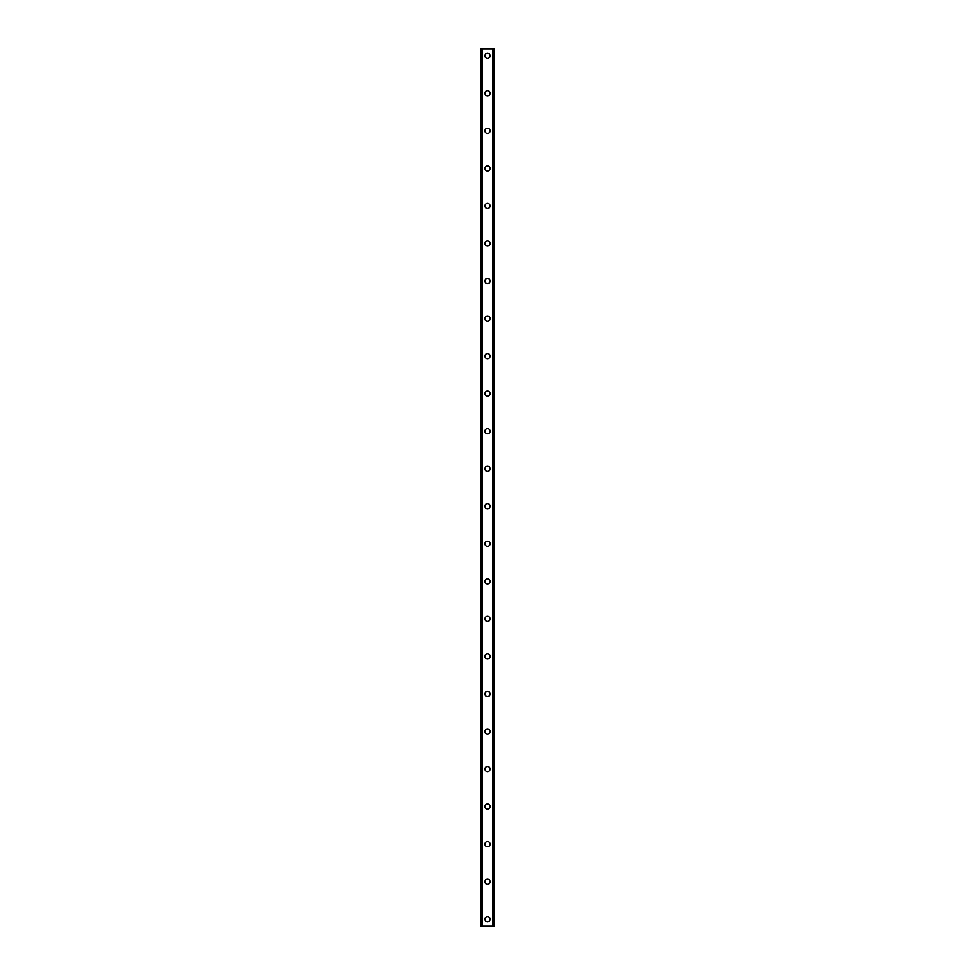 <?xml version="1.0" encoding="UTF-8"?>
<svg xmlns="http://www.w3.org/2000/svg" width="975" height="975" viewBox="0 0 975 975"><rect width="100%" height="100%" fill="white"/><g stroke="black" fill="none" stroke-linecap="round" stroke-linejoin="round"><path stroke-width="1.46" d="M484.916 919.206A2.584 2.584 0 0 1 487.5 916.634A2.584 2.584 0 0 1 490.084 919.206A2.584 2.584 0 0 1 487.5 921.789A2.584 2.584 0 0 1 484.916 919.206M484.916 881.668A2.584 2.584 0 0 1 487.5 879.084A2.584 2.584 0 0 1 490.084 881.668A2.584 2.584 0 0 1 487.5 884.252A2.584 2.584 0 0 1 484.916 881.668M484.916 844.131A2.584 2.584 0 0 1 487.5 841.547A2.584 2.584 0 0 1 490.084 844.131A2.584 2.584 0 0 1 487.5 846.714A2.584 2.584 0 0 1 484.916 844.131M484.916 806.593A2.584 2.584 0 0 1 487.5 804.009A2.584 2.584 0 0 1 490.084 806.593A2.584 2.584 0 0 1 487.5 809.177A2.584 2.584 0 0 1 484.916 806.593M484.916 769.056A2.584 2.584 0 0 1 487.5 766.472A2.584 2.584 0 0 1 490.084 769.056A2.584 2.584 0 0 1 487.5 771.627A2.584 2.584 0 0 1 484.916 769.056M484.916 731.506A2.584 2.584 0 0 1 487.5 728.934A2.584 2.584 0 0 1 490.084 731.506A2.584 2.584 0 0 1 487.5 734.09A2.584 2.584 0 0 1 484.916 731.506M484.916 693.968A2.584 2.584 0 0 1 487.5 691.385A2.584 2.584 0 0 1 490.084 693.968A2.584 2.584 0 0 1 487.5 696.552A2.584 2.584 0 0 1 484.916 693.968M484.916 656.431A2.584 2.584 0 0 1 487.5 653.847A2.584 2.584 0 0 1 490.084 656.431A2.584 2.584 0 0 1 487.5 659.015A2.584 2.584 0 0 1 484.916 656.431M484.916 618.893A2.584 2.584 0 0 1 487.5 616.31A2.584 2.584 0 0 1 490.084 618.893A2.584 2.584 0 0 1 487.5 621.477A2.584 2.584 0 0 1 484.916 618.893M484.916 581.356A2.584 2.584 0 0 1 487.5 578.772A2.584 2.584 0 0 1 490.084 581.356A2.584 2.584 0 0 1 487.5 583.928A2.584 2.584 0 0 1 484.916 581.356M484.916 543.806A2.584 2.584 0 0 1 487.5 541.235A2.584 2.584 0 0 1 490.084 543.806A2.584 2.584 0 0 1 487.5 546.39A2.584 2.584 0 0 1 484.916 543.806M484.916 506.269A2.584 2.584 0 0 1 487.5 503.685A2.584 2.584 0 0 1 490.084 506.269A2.584 2.584 0 0 1 487.5 508.852A2.584 2.584 0 0 1 484.916 506.269M484.916 468.731A2.584 2.584 0 0 1 487.5 466.148A2.584 2.584 0 0 1 490.084 468.731A2.584 2.584 0 0 1 487.5 471.315A2.584 2.584 0 0 1 484.916 468.731M484.916 431.194A2.584 2.584 0 0 1 487.5 428.61A2.584 2.584 0 0 1 490.084 431.194A2.584 2.584 0 0 1 487.5 433.765A2.584 2.584 0 0 1 484.916 431.194M484.916 393.644A2.584 2.584 0 0 1 487.5 391.072A2.584 2.584 0 0 1 490.084 393.644A2.584 2.584 0 0 1 487.5 396.228A2.584 2.584 0 0 1 484.916 393.644M484.916 356.107A2.584 2.584 0 0 1 487.5 353.523A2.584 2.584 0 0 1 490.084 356.107A2.584 2.584 0 0 1 487.5 358.69A2.584 2.584 0 0 1 484.916 356.107M484.916 318.569A2.584 2.584 0 0 1 487.5 315.985A2.584 2.584 0 0 1 490.084 318.569A2.584 2.584 0 0 1 487.5 321.153A2.584 2.584 0 0 1 484.916 318.569M484.916 281.032A2.584 2.584 0 0 1 487.5 278.448A2.584 2.584 0 0 1 490.084 281.032A2.584 2.584 0 0 1 487.5 283.615A2.584 2.584 0 0 1 484.916 281.032M484.916 243.494A2.584 2.584 0 0 1 487.5 240.91A2.584 2.584 0 0 1 490.084 243.494A2.584 2.584 0 0 1 487.5 246.066A2.584 2.584 0 0 1 484.916 243.494M484.916 205.944A2.584 2.584 0 0 1 487.5 203.373A2.584 2.584 0 0 1 490.084 205.944A2.584 2.584 0 0 1 487.5 208.528A2.584 2.584 0 0 1 484.916 205.944M484.916 168.407A2.584 2.584 0 0 1 487.5 165.823A2.584 2.584 0 0 1 490.084 168.407A2.584 2.584 0 0 1 487.5 170.991A2.584 2.584 0 0 1 484.916 168.407M484.916 130.869A2.584 2.584 0 0 1 487.5 128.286A2.584 2.584 0 0 1 490.084 130.869A2.584 2.584 0 0 1 487.5 133.453A2.584 2.584 0 0 1 484.916 130.869M484.916 93.332A2.584 2.584 0 0 1 487.5 90.748A2.584 2.584 0 0 1 490.084 93.332A2.584 2.584 0 0 1 487.5 95.916A2.584 2.584 0 0 1 484.916 93.332M484.916 55.794A2.584 2.584 0 0 1 487.5 53.211A2.584 2.584 0 0 1 490.084 55.794A2.584 2.584 0 0 1 487.5 58.366A2.584 2.584 0 0 1 484.916 55.794M493.972 48.75L480.931 48.75L480.931 926.25L494.069 926.25L494.069 48.75L493.972 926.25M481.028 48.75L481.028 926.25M481.906 48.75L481.906 926.25M482.162 48.75L482.162 926.25M492.838 48.75L492.838 926.25M493.094 48.75L493.094 926.25M481.942 48.75L481.942 926.25M493.058 48.75L493.058 926.25M480.931 48.75L480.931 926.25M494.069 48.75L494.069 926.25"/></g></svg>
